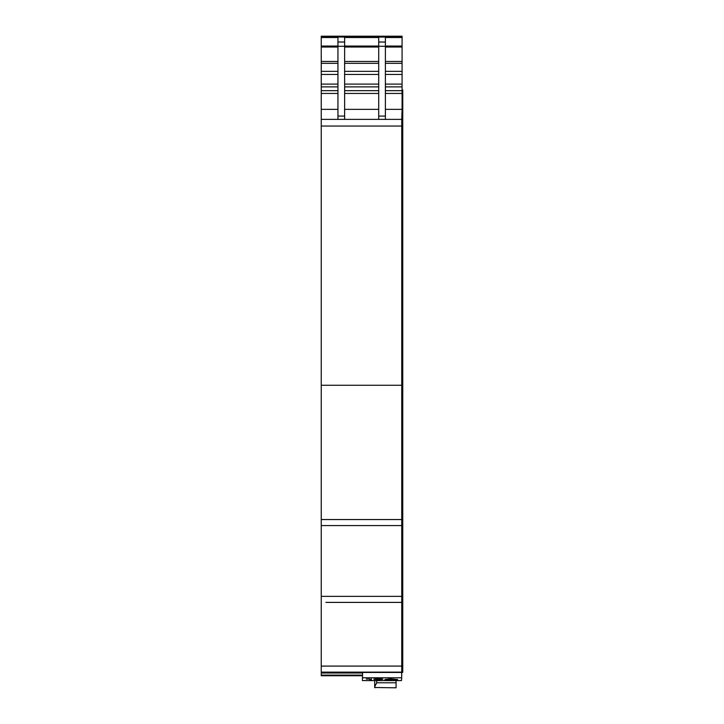 <?xml version="1.0" encoding="UTF-8"?>
<svg xmlns="http://www.w3.org/2000/svg" width="724" height="724" viewBox="0 0 724 724"><rect width="100%" height="100%" fill="white"/><g stroke="black" fill="none" stroke-linecap="round" stroke-linejoin="round"><path stroke-width="1.09" d="M401.748 675.754L401.684 672.696M362.561 673.012L321.248 673.012L321.248 119.379L401.748 119.379L401.748 672.56M321.248 119.379L321.248 86.88L337.945 86.88M321.248 37.503L337.945 37.503L337.945 42.019L344.633 42.019L344.633 37.503L378.706 37.503L378.706 42.019L385.385 42.019L385.385 37.503L402.082 37.503L402.082 37.005L321.248 37.005L321.248 36.2L402.082 36.2L402.082 37.078L321.248 37.005L321.248 86.88M321.248 675.754L362.407 675.754L321.248 675.754L321.248 673.012M401.748 119.379L402.082 109.351L385.385 109.351M321.248 525.57L401.748 525.57M370.688 525.57L394.064 525.57M325.927 602.395L401.748 602.395M357.321 602.395L366.679 602.395M402.752 672.388L401.748 672.388L402.752 672.388L402.752 598.576M401.748 599.056L402.752 599.056L402.752 521.742M401.748 522.23L402.752 522.23L402.752 89.984L402.082 89.984M401.748 476.13L402.752 476.13M401.748 469.451L402.752 469.451M401.748 122.718L402.752 122.718M401.748 122.211L402.752 122.211M321.248 36.2L402.082 36.2M396.073 680.587L396.073 687.8L374.697 687.51M374.697 687.8L374.697 681.275M374.697 682.497L374.697 683.058M374.697 684.28L374.697 684.841M374.697 686.071L374.697 686.624M385.385 93.45L402.082 93.45L402.082 109.351M402.082 37.503L402.082 93.45M337.945 119.379L337.945 46.273L344.633 46.273L344.633 42.019M337.945 42.019L337.945 46.273M344.633 119.379L344.633 46.273M378.706 119.379L378.706 46.273L385.385 46.273L385.385 42.019M378.706 42.019L378.706 46.273M385.385 119.379L385.385 46.273M362.597 672.451L362.407 680.587L362.597 672.451L401.684 672.451L401.684 677.791L362.597 677.791M376.697 680.587L376.697 682.786L374.697 686.795M362.407 680.587L401.485 680.596L401.684 677.791M378.462 678.895C374.579 679.085 374.507 679.284 378.263 679.474C382.145 679.284 382.209 679.094 378.462 678.895C374.579 679.085 374.507 679.284 378.263 679.474C382.145 679.284 382.209 679.094 378.462 678.895M391.096 678.922L388.779 679.248L393.422 679.248L391.096 678.822M371.367 678.822L371.367 679.537L369.674 679.537L369.674 678.985A10.905 0.471 180 0 1 366.317 679.085L369.674 678.985M378.19 678.822C372.263 679.067 372.371 679.311 378.534 679.555C384.462 679.302 384.344 679.058 378.19 678.822C372.263 679.067 372.371 679.311 378.534 679.555C384.462 679.302 384.344 679.058 378.19 678.822M384.869 679.537L390.127 678.822L397.684 679.537L384.869 679.537M362.588 672.56L321.248 672.56L362.588 672.56M362.579 672.696L321.248 672.696M362.416 675.103L321.248 675.103M321.248 126.057L401.748 126.057M321.248 385.268L402.752 385.268M321.248 519.551L401.748 519.551M321.248 596.359L401.748 596.359M321.248 666.089L401.748 666.089M321.248 672.116L401.748 672.116M401.748 669.121L402.752 669.121L401.748 669.121M401.748 668.786L402.752 668.786M401.748 665.772L402.752 665.772M401.748 601.137L402.752 601.137M401.748 600.069L402.752 600.069M401.748 596.033L402.752 596.033M401.748 524.312L402.752 524.312M401.748 523.244L402.752 523.244M402.082 104.5L402.752 104.5M401.748 671.818L402.752 671.818M401.748 671.329L402.752 671.329M401.748 519.217L402.752 519.217M401.748 128.058L402.752 128.058M321.248 46.055L337.945 46.055M321.248 47.033L337.945 47.033M321.248 61.468L337.945 61.468M321.248 63.323L337.945 63.323M321.248 71.359L337.945 71.359M321.248 74.445L337.945 74.445M321.248 84.102L337.945 84.102M321.248 90.672L337.945 90.672M321.248 93.45L337.945 93.45M337.945 109.351L321.248 109.351M337.945 116.075L344.633 116.075M378.706 109.351L344.633 109.351M378.706 116.075L385.385 116.075M385.385 46.055L402.082 46.055M344.633 46.055L378.706 46.055M376.697 682.786L396.073 682.786M385.385 47.033L402.082 47.033M385.385 61.468L402.082 61.468M385.385 63.323L402.082 63.323M385.385 71.359L402.082 71.359M385.385 74.445L402.082 74.445M385.385 84.102L402.082 84.102M385.385 86.88L402.082 86.88M385.385 90.672L402.082 90.672M344.633 93.45L378.706 93.45M344.633 90.672L378.706 90.672M344.633 86.88L378.706 86.88M344.633 84.102L378.706 84.102M344.633 74.445L378.706 74.445M344.633 71.359L378.706 71.359M344.633 63.323L378.706 63.323M344.633 61.468L378.706 61.468M344.633 47.033L378.706 47.033M375.521 679.193L375.521 678.524M381.204 679.175L381.204 678.515"/></g></svg>
